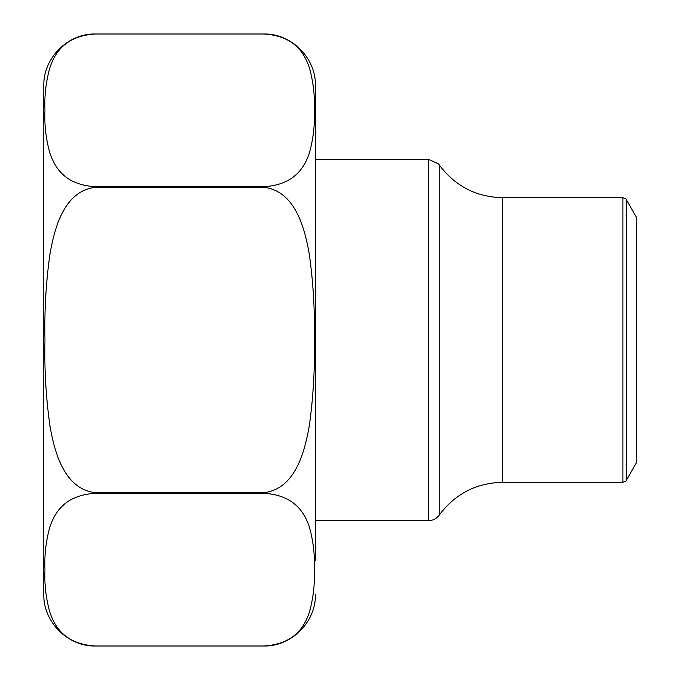 <?xml version="1.0" encoding="UTF-8"?>
<svg xmlns="http://www.w3.org/2000/svg" width="680" height="680" viewBox="0 0 680 680"><rect width="100%" height="100%" fill="white"/><g stroke="black" fill="none" stroke-linecap="round" stroke-linejoin="round"><path stroke-width="1.02" d="M315.435 560.192L315.435 85.74C316.149 58.089 291.337 33.286 263.695 34L95.54 34C64.082 35.819 54.596 54.221 50.005 67.26C45.942 81.549 44.259 95.914 44.965 110.356C44.276 124.788 45.942 139.119 49.963 153.34C54.638 166.447 63.903 184.883 95.54 186.719L263.695 186.719C295.154 184.9 304.64 166.498 309.23 153.459C313.284 139.17 314.968 124.806 314.271 110.372C314.959 95.931 313.293 81.6 309.273 67.379C304.598 54.273 295.324 35.845 263.695 34M315.435 176.231L315.435 137.029M315.435 125.035L315.435 136.051M263.695 187.281L95.54 187.281C63.869 190.987 54.604 227.978 49.971 253.997C45.951 282.455 44.285 311.159 44.965 340.119C44.268 369.045 45.959 397.8 50.031 426.377C54.647 452.362 64.115 489.107 95.54 492.719L263.695 492.719C295.366 489.013 304.623 452.021 309.264 426.003C313.284 397.545 314.95 368.841 314.271 339.881C314.959 310.955 313.276 282.2 309.196 253.623C304.589 227.638 295.12 190.893 263.695 187.281L263.695 186.719M263.695 493.281L95.54 493.281C63.869 495.133 54.604 513.63 49.971 526.635C45.951 540.863 44.285 555.22 44.965 569.696C44.268 584.163 45.959 598.536 50.031 612.833C54.647 625.821 64.115 644.198 95.54 646L263.695 646C295.366 644.147 304.623 625.651 309.264 612.646C313.284 598.417 314.95 584.06 314.271 569.577C314.959 555.118 313.276 540.744 309.196 526.447C304.589 513.46 295.12 495.083 263.695 493.281L263.695 492.719M95.54 34L95.54 34C68.765 33.116 43.265 57.222 43.8 85.74L43.8 594.26C43.086 621.902 67.889 646.714 95.54 646M263.695 646L263.695 646C291.337 646.714 316.14 621.911 315.435 594.26M636.2 340L636.2 216.827L626.288 199.656L626.288 480.344L636.2 463.173L636.2 340M95.54 187.281L95.54 186.719M95.54 493.281L95.54 492.719M315.435 520.574L428.68 520.574L428.68 159.426L315.435 159.426M439.238 340L439.238 515.1C455.048 493.901 476.179 482.962 502.622 482.281L502.622 197.719C476.179 197.038 455.056 186.099 439.238 164.9L439.238 340M502.622 482.281L622.923 482.281L622.923 197.719L502.622 197.719M439.238 164.9L438.396 163.829L428.68 159.426M428.68 520.574C433.083 520.455 436.602 518.636 439.238 515.1M626.288 199.656C626.688 199.325 625.566 198.679 622.923 197.719M622.923 482.281C625.524 481.363 626.645 480.717 626.288 480.344"/></g></svg>
